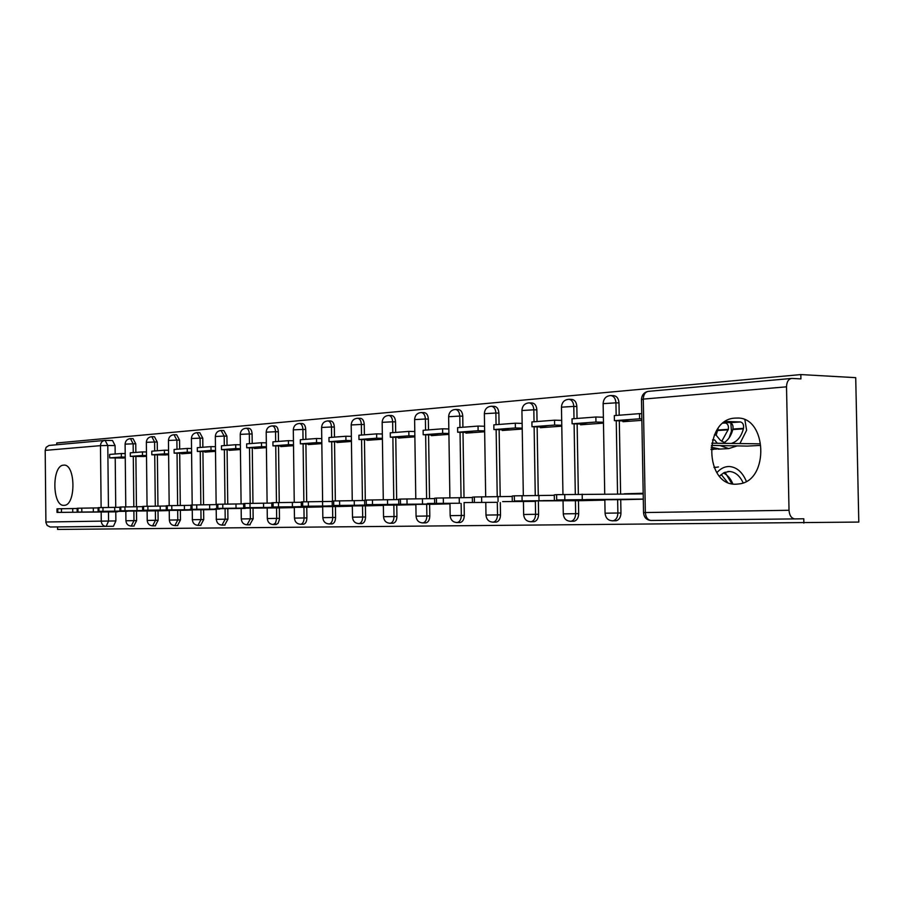 <?xml version="1.0" encoding="UTF-8"?>
<svg xmlns="http://www.w3.org/2000/svg" width="904" height="904" viewBox="0 0 904 904"><rect width="100%" height="100%" fill="white"/><g stroke="black" fill="none" stroke-linecap="round" stroke-linejoin="round"><path stroke-width="1.36" d="M735.268 418.111C703.131 418.936 704.419 486.578 736.557 484.171L739.076 483.922C769.609 480.871 767.168 416.179 736.658 418.066L735.268 418.111M63.63 465.164C51.686 465.097 52.082 506.624 64.014 505.347L64.229 505.336C76.162 505.438 75.642 463.571 63.743 465.153L63.63 465.164M614.901 520.772L616.234 520.749C619.206 519.845 620.777 517.246 620.958 512.975L617.884 513.009C617.714 517.291 616.144 519.89 613.172 520.806L612.223 520.862M573 521.246L574.142 521.224C577.001 520.376 578.515 517.845 578.684 513.641L575.645 513.675C575.464 517.89 573.961 520.421 571.102 521.269L570.266 521.325M533.236 521.687L534.23 521.664C536.965 520.873 538.422 518.399 538.592 514.274L535.575 514.308C535.405 518.444 533.948 520.919 531.213 521.71L530.478 521.755M495.46 522.105L496.33 522.083C498.951 521.337 500.341 518.93 500.511 514.873L497.516 514.907C497.347 518.975 495.957 521.382 493.335 522.139L492.68 522.162M459.514 522.501L460.283 522.489C462.791 521.766 464.125 519.416 464.294 515.438L461.322 515.483C461.164 519.461 459.831 521.811 457.311 522.535L456.723 522.557M425.275 522.874L425.953 522.862C428.36 522.184 429.649 519.89 429.807 515.981L426.869 516.026C426.711 519.936 425.422 522.229 423.015 522.907L422.484 522.93M392.63 523.235L393.229 523.224C395.545 522.568 396.777 520.331 396.924 516.5L394.02 516.546C393.861 520.376 392.63 522.614 390.325 523.269L389.839 523.292M361.464 523.574L362.007 523.563C364.222 522.941 365.397 520.749 365.555 516.998L362.673 517.031C362.515 520.794 361.34 522.987 359.125 523.608L358.685 523.631M331.678 523.902L332.163 523.891C334.288 523.292 335.429 521.156 335.576 517.472L332.717 517.506C332.582 521.19 331.44 523.337 329.316 523.936L328.92 523.947M303.19 524.218L303.631 524.207C305.665 523.631 306.761 521.54 306.897 517.924L304.083 517.958C303.936 521.574 302.851 523.676 300.806 524.252L300.444 524.263M275.912 524.512L278.025 523.427L279.392 519.664L279.46 518.354L276.669 518.387L275.528 523.066L273.177 524.557M249.764 524.795L253.154 518.772L250.397 518.806L247.063 524.84M224.689 525.077L227.932 519.167L225.198 519.201L222 525.122M200.609 525.337L203.728 519.551L201.027 519.585L197.953 525.382M177.478 525.586L180.472 519.913L177.794 519.947L174.845 525.631M155.239 525.834L158.11 520.263L155.465 520.308L152.629 525.868M133.837 526.06L136.594 520.602L133.973 520.647L131.249 526.105M57.573 526.919L57.596 529.428L858.8 522.071L855.715 377.657L800.82 374.572L56.76 442.983L56.771 444.745M800.82 374.572L800.91 378.9L791.836 378.414C788.503 378.923 786.729 381.725 786.514 386.822L789.022 510.274C789.429 515.348 791.305 518.229 794.627 518.907L651.162 520.478M803.871 523.111L803.78 518.772L794.944 518.919M105.418 440.406L112.525 440.519L115.09 445.604L115.17 454M115.215 457.955L115.735 507.325M115.78 511.856L115.881 520.93L108.57 521.032L106.152 526.399L50.262 526.998L47.166 525.473L45.912 522.557L45.2 450.384L46.115 447.322L49.042 445.446L104.446 440.44M137.657 456.452L146.516 456.362M159.206 454.881L168.607 454.757M159.827 510.816L169.24 510.59M181.602 453.243L181.614 453.808L191.591 453.085M182.258 510.274L192.258 510.037M204.903 451.537L204.903 452.113L215.514 451.345M205.592 509.72L216.203 509.46M229.153 449.763L229.164 450.35L240.43 449.537M254.419 447.909L254.419 448.508L266.409 447.638M280.76 445.977L280.771 446.599L293.517 445.672M281.562 507.89L294.331 507.585M308.253 443.966L308.264 444.598L321.824 443.615M309.1 507.223L322.683 506.895M336.977 441.864L336.989 442.508L351.43 441.457M337.87 506.534L352.334 506.183M367.013 439.66L367.024 440.327L382.415 439.208M367.951 505.811L383.364 505.438M398.449 437.355L398.461 438.044L414.868 436.847M399.444 505.053L415.885 504.658M431.389 434.948L431.4 435.649L448.915 434.372M432.44 504.262L449.977 503.844M465.944 432.417L465.955 433.129L484.657 431.773M502.228 429.762L502.24 430.496L522.229 429.038M540.389 426.97L540.4 427.716L561.791 426.168M580.571 424.021L580.583 424.801L603.476 423.128M581.894 500.669L604.844 500.115M622.935 420.925L622.946 421.716L641.863 420.337M643.185 493.268L624.235 493.799L643.196 493.697M624.348 499.641L643.298 499.189M618.991 402.958L615.929 402.834C615.579 398.483 613.861 396.054 610.776 395.545L613.839 395.681C616.923 396.178 618.641 398.607 618.991 402.958L619.206 415.207M619.308 420.812L620.619 494.002M620.72 499.663L620.958 512.975M576.831 406.517L573.791 406.416C573.464 402.144 571.814 399.771 568.876 399.308L571.904 399.421C574.854 399.896 576.503 402.257 576.831 406.517L577.046 418.45M577.136 423.931L578.345 494.172M578.458 500.692L578.684 513.641M536.852 409.907L533.835 409.806C533.507 405.625 531.936 403.308 529.122 402.868L532.14 402.981C534.953 403.421 536.524 405.726 536.852 409.907L537.044 421.535M537.134 426.88L538.275 495.369M538.377 501.652L538.592 514.274M498.872 413.117L495.878 413.026C495.561 408.924 494.07 406.664 491.369 406.246L494.352 406.359C497.053 406.766 498.556 409.026 498.872 413.117L499.053 424.462M499.132 429.682L500.206 496.511M500.307 502.579L500.511 514.873M462.746 416.179L459.774 416.089C459.481 412.077 458.046 409.862 455.469 409.467L458.43 409.568C461.006 409.964 462.441 412.167 462.746 416.179L462.916 427.242M462.995 432.349L464.012 497.595M464.102 503.449L464.294 515.438M428.338 419.094L425.4 419.004C425.117 415.072 423.739 412.913 421.275 412.54L424.213 412.631C426.677 413.004 428.055 415.162 428.338 419.094L428.507 429.886M428.575 434.892L429.536 498.612M429.626 504.285L429.807 515.981M395.545 421.863L392.641 421.795C392.359 417.93 391.048 415.817 388.686 415.456L391.59 415.546C393.952 415.908 395.274 418.01 395.545 421.863L395.692 432.417M395.771 437.31L396.675 499.584M396.754 505.076L396.924 516.5M364.244 424.518L361.363 424.439C361.103 420.665 359.837 418.597 357.577 418.247L360.447 418.326C362.707 418.676 363.973 420.744 364.244 424.518L364.391 434.824M364.459 439.615L365.306 500.081M365.397 505.833L365.555 516.998M334.333 427.05L331.486 426.982C331.226 423.275 330.017 421.253 327.847 420.914L330.694 420.993C332.864 421.332 334.073 423.343 334.333 427.05L334.469 437.129M334.536 441.819L335.35 500.929M335.418 506.556L335.576 517.472M305.721 429.468L302.908 429.411C302.659 425.773 301.507 423.795 299.427 423.467L302.241 423.535C304.32 423.863 305.484 425.84 305.721 429.468L305.857 439.321M305.914 443.921L306.682 501.743M306.761 507.246L306.897 517.924M278.342 431.784L275.55 431.728C275.313 428.168 274.206 426.225 272.206 425.908L274.985 425.976C276.986 426.292 278.104 428.225 278.342 431.784L278.466 441.434M278.522 445.943L279.257 502.522M279.325 507.912L279.46 518.354M252.092 434.01L249.334 433.954C249.108 430.462 248.035 428.552 246.125 428.247L248.882 428.315C250.803 428.62 251.866 430.519 252.092 434.01L252.216 443.457M252.272 447.875L252.962 503.279M253.03 508.545L253.154 518.772M226.927 436.135L224.192 436.09L221.107 430.496L223.83 430.553L226.927 436.135L227.04 445.389M227.096 449.729L227.751 504.014M227.808 509.155L227.932 519.167M202.767 438.18L200.066 438.135L197.095 432.654L199.795 432.711L202.767 438.18L202.869 447.254M202.925 451.503L203.547 504.726M203.615 509.732L203.728 519.551M179.557 440.146L176.879 440.101L174.02 434.722L176.687 434.779L179.557 440.146L179.659 449.039M179.704 453.209L180.303 505.415M180.359 510.297L180.472 519.913M157.239 442.033L154.595 441.999L151.838 436.711L154.482 436.756L157.239 442.033L157.33 450.757M157.375 454.859L157.951 506.07M158.008 510.828L158.11 520.263M135.758 443.853L133.148 443.819L130.492 438.632L133.103 438.677L135.758 443.853L135.86 452.407M135.894 456.441L136.447 506.715M136.493 511.348L136.594 520.602M711.764 443.186L759.496 443.819M711.391 445.401L747.258 446.101L759.529 445.446M116.91 457.978L125.249 457.91M117.475 511.833L57.008 512.41L117.543 511.833M112.22 526.309L113.452 526.286L115.881 520.93M78.433 512.093L106.582 511.811L78.433 512.093M121.328 453.525L109.633 454.429L109.666 457.899L121.373 457.04L121.328 453.525L125.204 453.571M125.249 457.074L121.373 457.04M123.396 458.046L109.666 457.899M57.008 512.387L56.975 508.85L57.754 508.794L57.788 512.365M77.134 508.489L57.754 508.794M99.011 511.585L127.487 511.302L99.011 511.585M142.448 451.898L130.3 452.836L130.345 456.373L142.493 455.48L142.448 451.898L146.471 451.955M146.504 455.526L142.493 455.48M144.211 456.531L130.345 456.373M77.168 511.879L77.134 508.285L77.947 508.229L77.981 511.856M98.084 507.901L77.947 508.229M169.24 510.545L98.988 511.336L159.906 510.816M120.401 511.054L149.205 510.783L120.401 511.054M164.392 450.215L151.77 451.186L151.815 454.791L164.438 453.864L164.392 450.215L168.562 450.271M168.596 453.91L164.438 453.864M165.839 454.961L151.815 454.791M98.118 511.359L98.084 507.686L98.943 507.63L98.988 511.336M119.882 507.291L98.943 507.63M192.258 509.992L120.831 510.794L182.337 510.274M142.662 510.5L171.794 510.229L142.662 510.5M187.218 448.452L174.088 449.469L174.133 453.141L187.264 452.181L187.218 448.452L191.535 448.52M191.58 452.237L187.264 452.181M188.303 453.322L174.133 453.141M119.927 510.816L119.882 507.076L120.797 507.008L120.831 510.794M142.583 506.658L120.797 507.008M216.203 509.415L143.589 510.229L205.671 509.709M165.839 509.935L195.298 509.653L165.839 509.935M210.971 446.632L197.298 447.683L197.343 451.435L211.016 450.429L210.971 446.632L215.457 446.7M215.502 450.486L211.016 450.429M211.683 451.627L197.343 451.435M142.629 510.251L142.583 506.432L143.555 506.364L143.589 510.229M166.246 506.003L143.555 506.364M189.998 509.336L219.796 509.065L189.998 509.336M235.707 444.723L221.469 445.819L221.514 449.65L235.752 448.599L235.707 444.723L240.374 444.802M240.419 448.666L235.752 448.599M236 449.853L221.514 449.65M166.291 509.664L166.246 505.765L167.263 505.698L167.308 509.63M190.925 505.325L167.263 505.698M215.186 508.715L245.334 508.443L215.186 508.715M261.493 442.745L246.656 443.887L246.702 447.796L261.55 446.7L261.493 442.745L266.341 442.824M266.397 446.768L261.55 446.7M261.346 448.011L246.702 447.796M190.97 509.054L190.925 505.076L192.01 504.986L192.055 509.02M216.689 504.601L192.01 504.986M294.331 507.539L217.887 508.376L281.652 507.89M241.492 508.059L271.98 507.788L241.492 508.059M288.41 440.666L272.918 441.864L272.963 445.853L288.455 444.711L288.41 440.666L293.45 440.756M293.506 444.791L288.455 444.711M287.766 446.09L272.963 445.853M216.734 508.41L216.689 504.342L217.841 504.262L217.887 508.376M243.617 503.856L217.841 504.262M322.683 506.861L244.894 507.698L309.191 507.223M268.985 507.381L299.812 507.121L268.985 507.381M316.513 438.508L300.32 439.751L300.377 443.83L316.558 442.644L316.513 438.508L321.756 438.609M321.813 442.734L316.558 442.644M315.338 444.079L300.377 443.83M243.662 507.732L243.605 503.584L244.837 503.494L244.894 507.698M271.776 503.076L244.837 503.494M352.334 506.15L273.132 506.997L337.96 506.534M297.755 506.669L328.909 506.409L297.755 506.669M345.882 436.248L328.966 437.547L329.022 441.717L345.938 440.474L345.882 436.248L351.362 436.361M351.419 440.576L345.938 440.474M344.142 441.988L329.022 441.717M271.833 507.031L271.776 502.793L273.087 502.692L273.132 506.997M301.269 502.262L273.087 502.692M383.364 505.404L302.716 506.263L368.052 505.811M327.869 505.924L359.363 505.664L327.869 505.924M376.629 433.875L358.911 435.242L358.978 439.513L376.685 438.203L376.629 433.875L382.335 433.999M382.403 438.316L376.685 438.203M374.245 439.796L358.978 439.513M301.326 506.296L301.269 501.957L302.659 501.856L302.716 506.263M332.186 501.415L302.659 501.856M415.874 504.624L333.734 505.483L399.545 505.053M359.442 505.144L391.274 504.895L359.442 505.144M408.823 431.4L390.268 432.835L390.336 437.197L408.89 435.83L408.823 431.4L414.789 431.536M414.857 435.954L408.89 435.83M405.76 437.513L390.336 437.197M332.243 505.528L332.186 501.087L333.666 500.974L333.734 505.483M364.628 500.511L333.666 500.974M449.977 503.81L366.289 504.669L432.541 504.262M392.573 504.33L424.744 504.082L392.573 504.33M442.598 428.801L423.128 430.304L423.196 434.767L442.666 433.332L442.598 428.801L448.825 428.959M448.892 433.479L442.666 433.332M438.779 435.106L423.196 434.767M364.685 504.726L364.628 500.172L366.222 500.048L366.289 504.669M398.721 499.573L366.222 500.048M427.4 503.471L459.887 503.223L427.4 503.471M478.046 426.078L457.605 427.648L457.673 432.225L478.114 430.722L478.046 426.078L484.567 426.247M484.646 430.88L478.114 430.722M473.402 432.587L457.673 432.225M398.777 503.878L398.709 499.223L400.427 499.076L400.495 503.822M434.587 498.59L400.427 499.076M464.023 502.567L496.838 502.33L464.023 502.567M515.314 423.208L493.821 424.857L493.9 429.558L515.393 427.976L515.314 423.208L522.139 423.4M522.218 428.146L515.393 427.976M509.766 429.942L493.9 429.558M434.643 502.974L434.575 498.206L436.417 498.059L436.485 502.929M472.363 497.55L436.417 498.059M502.624 501.618L535.733 501.381L502.624 501.618M554.536 420.19L531.914 421.931L531.993 426.744L554.615 425.072L554.536 420.19L561.689 420.394M561.768 425.275L554.615 425.072M547.993 427.163L531.993 426.744M472.43 502.036L472.351 497.143L474.329 496.985L474.408 501.98M512.206 496.454L474.329 496.985M604.844 500.093L514.421 500.986L582.029 500.669M543.338 500.613L576.741 500.387L543.338 500.613M595.872 417.004L572.017 418.846L572.108 423.784L595.962 422.032L595.872 417.004L603.375 417.241M603.465 422.247L595.962 422.032M588.244 424.236L572.108 423.784M512.285 501.042L512.195 496.025L514.331 495.844L514.421 500.986M554.299 495.302L514.331 495.844M732.873 483.934C730.635 478.578 727.483 474.928 723.403 472.973M743.122 482.826C739.8 475.707 735.223 471.922 729.404 471.47L724.036 472.645L719.471 476.137M716.872 472.702C720.431 468.6 724.488 466.532 729.042 466.509L729.291 466.509C736.681 467.108 742.365 472.035 746.331 481.29M714.16 467.628L718.488 466.95M721.166 474.51L727.46 482.261M731.878 483.742L725.019 472.216M715.516 467.255L713.957 467.142M711.019 449.107L716.782 449.062M729.155 437.841L731.449 431.197L730.839 422.914M744.907 419.885L746.614 430.247L739.992 443.423M716.16 435.276L718.149 428.349M723.358 422.925L725.313 422.982C727.776 423.66 728.782 425.784 728.341 429.332L721.72 441.31M643.298 499.076L556.694 499.935L624.483 499.641M586.346 499.55L620.02 499.336L586.346 499.55M717.064 442.949L714.589 439.92L712.521 440.033M714.589 439.92L712.578 439.875M720.013 449.062L711.165 447.186M737.144 445.898L728.703 448.599L720.07 445.57M639.501 413.648L614.324 415.591L614.415 420.665L639.591 418.812L639.501 413.648L641.738 413.727M724.093 442.632C728.274 440.078 731.189 435.717 732.805 429.536L732.929 429.038C733.37 425.479 732.364 423.354 729.901 422.665L723.923 422.484M731.799 443.254C737.404 441.423 741.269 436.621 743.37 428.869L743.495 428.372C743.935 424.778 742.918 422.643 740.455 421.953L725.358 421.49M641.829 418.88L639.591 418.812M630.664 421.151L614.415 420.665M714.363 434.926L715.979 434.971L720.251 440.18L725.37 443.118M554.378 500.002L554.288 494.85L556.604 494.646L556.694 499.935M643.196 493.912L556.604 494.646M786.514 386.822L643.286 399.105L645.354 512.545L789.022 510.274M115.09 445.604L107.791 445.491L108.435 507.415M108.48 511.924L108.57 521.032L101.259 521.133L101.169 511.992M101.124 507.573L100.48 445.649L45.2 450.384M45.878 522.003L101.259 521.133C101.542 524.241 103.056 525.992 105.791 526.399L113.339 526.297M604.731 494.059L603.137 403.647L615.929 402.834L616.155 415.444M616.245 420.722L617.556 494.013M617.647 499.686L617.884 513.009L605.07 513.201C605.635 518.308 608.336 520.84 613.172 520.806L616.234 520.749M562.955 494.465L561.463 407.173L573.791 406.416L574.006 418.688M574.096 423.84L575.306 494.217M575.419 500.714L575.645 513.675L563.282 513.867C563.825 518.794 566.435 521.258 571.102 521.269L574.142 521.224M523.326 495.595L521.924 410.518L533.835 409.806L534.027 421.761M534.117 426.801L535.258 495.392M535.36 501.675L535.575 514.308L523.642 514.489C524.162 519.258 526.682 521.664 531.213 521.71L534.23 521.664M485.685 496.68L484.363 413.693L495.878 413.026L496.059 424.688M496.138 429.615L497.223 496.522M497.313 502.601L497.516 514.907L485.979 515.077C486.476 519.698 488.928 522.049 493.335 522.139L496.33 522.083M449.887 497.72L448.644 416.71L459.774 416.089L459.955 427.468M460.034 432.281L461.051 497.607M461.142 503.471L461.322 515.483L450.158 515.642C450.644 520.128 453.028 522.422 457.311 522.535L460.283 522.489M415.795 498.725L414.608 419.592L425.4 419.004L425.569 430.112M425.648 434.824L426.609 498.635M426.688 504.308L426.869 516.026L416.055 516.184C416.518 520.534 418.846 522.783 423.015 522.907L425.953 522.862M383.285 499.675L382.166 422.337L392.641 421.795L392.799 432.632M392.867 437.242L393.771 499.607M393.85 505.099L394.02 516.546L383.533 516.692C383.985 520.93 386.245 523.122 390.325 523.269L393.229 523.224M352.255 500.59L351.204 424.959L361.363 424.439L361.51 435.039M361.577 439.559L362.436 500.522M362.515 505.856L362.673 517.031L352.492 517.19C352.933 521.314 355.148 523.45 359.125 523.608L362.007 523.563M322.615 501.471L321.609 427.468L331.486 426.982L331.621 437.344M331.689 441.762L332.491 501.008M332.57 506.579L332.717 517.506L322.83 517.653C323.259 521.676 325.429 523.766 329.316 523.936L332.163 523.891M294.252 502.308L293.303 429.863L302.908 429.411L303.043 439.547M303.1 443.875L303.868 501.822M303.936 507.268L304.083 517.958L294.467 518.105C294.885 522.026 296.998 524.071 300.806 524.252L303.631 524.207M267.109 503.11L266.205 432.157L275.55 431.728L275.675 441.649M275.731 445.898L276.466 502.59M276.534 507.935L276.669 518.387L267.313 518.534C267.72 522.354 269.787 524.365 273.517 524.546L276.308 524.501M241.097 503.878L240.238 434.361L249.334 433.954L249.459 443.672M249.504 447.83L250.205 503.336M250.272 508.568L250.397 518.806L241.289 518.941C241.684 522.681 243.718 524.648 247.368 524.84L250.125 524.795M216.146 504.613L215.333 436.474L224.192 436.09L224.316 445.604M224.361 449.695L225.017 504.07M225.085 509.178L225.198 519.201L216.192 519.337M192.19 504.986L191.422 438.508L200.066 438.135L200.179 447.457M200.225 451.469L200.846 504.771M200.903 509.754L201.027 519.585L192.224 519.71M169.184 505.641L168.449 440.451L176.879 440.101L176.992 449.243M177.037 453.186L177.625 505.449M177.681 510.319L177.794 519.947L169.353 520.071C169.726 523.574 171.636 525.427 175.093 525.619L177.76 525.586M147.058 506.263L146.358 442.327L154.595 441.999L154.697 450.96M154.731 454.825L155.307 506.104M155.364 510.862L155.465 520.308L147.216 520.421C147.589 523.845 149.465 525.665 152.855 525.868L155.499 525.823M125.78 506.873L125.102 444.135L133.148 443.819L133.25 452.61M133.284 456.407L133.826 506.737M133.882 511.381L133.973 520.647L125.927 520.76C126.289 524.117 128.131 525.902 131.464 526.105L134.075 526.06M105.146 440.395L107.791 445.491L100.48 445.649C100.706 442.519 102.197 440.768 104.954 440.395L105.146 440.395M643.535 512.579C643.964 517.337 646.405 519.969 650.857 520.467C647.569 519.845 645.739 517.201 645.354 512.545L643.535 512.579L641.49 399.704L643.286 399.105C643.512 394.415 645.275 391.827 648.563 391.342L791.226 378.471M72.715 508.523L72.761 512.105M61.449 508.692L61.483 512.274M93.304 507.946L93.338 511.596M81.789 508.116L81.823 511.766M114.706 507.336L114.751 511.065M102.943 507.517L102.977 511.235M136.99 506.703L137.024 510.511M124.955 506.895L125.001 510.692M160.189 506.048L160.234 509.935M147.883 506.24L147.928 510.116M184.382 505.37L184.427 509.336M171.783 505.562L171.828 509.517M209.615 504.658L209.66 508.703M196.722 504.861L196.778 508.895M235.978 503.912L236.023 508.048M222.768 504.116L222.813 508.251M263.527 503.132L263.584 507.37M249.99 503.347L250.046 507.573M292.354 502.319L292.421 506.647M278.477 502.534L278.534 506.861M322.558 501.471L322.626 505.901M308.309 501.697L308.377 506.116M354.232 500.579L354.3 505.121M339.599 500.805L339.667 505.336M387.488 499.641L387.556 504.296M372.448 499.878L372.516 504.522M422.439 498.658L422.518 503.426M406.969 498.895L407.049 503.664M459.232 497.618L459.311 502.511M443.31 497.867L443.389 502.748M498.002 496.522L498.081 501.55M481.606 496.782L481.685 501.799M538.931 495.369L539.01 500.533M522.015 495.629L522.105 500.793M728.341 429.332L717.968 429.999M725.313 422.982L723.098 423.128M728.217 429.829L717.844 430.496M740.455 421.953L729.901 422.665M743.495 428.372L732.929 429.038M743.37 428.869L732.805 429.536M582.187 494.149L582.278 499.46M564.729 494.42L564.819 499.731M130.492 438.632C127.238 438.937 125.441 440.745 125.102 444.045M125.927 520.76L125.825 511.449M200.914 525.326L198.225 525.371C194.699 525.167 192.755 523.292 192.371 519.71L192.247 509.845M225.017 525.066L222.294 525.111C218.712 524.908 216.723 522.987 216.327 519.337L216.203 509.257M151.838 436.711C148.527 437.027 146.697 438.869 146.358 442.226M147.216 520.421L147.115 510.941M174.02 434.722C170.653 435.039 168.799 436.914 168.449 440.35M169.353 520.071L169.24 510.398M197.095 432.654C193.671 432.982 191.772 434.892 191.422 438.383M221.107 430.496C217.615 430.824 215.694 432.779 215.333 436.349M246.125 428.247C242.577 428.586 240.611 430.575 240.238 434.225M241.289 518.941L241.153 508.647M272.206 425.908C268.59 426.247 266.59 428.281 266.205 432.01M267.313 518.523L267.177 508.014M299.427 423.467C295.732 423.818 293.698 425.897 293.303 429.705M294.467 518.094L294.32 507.359M327.847 420.914C324.095 421.264 322.016 423.388 321.609 427.287M322.83 517.653L322.683 506.658M357.577 418.247C353.735 418.608 351.611 420.778 351.204 424.767M352.492 517.178L352.334 505.946M388.686 415.456C384.765 415.817 382.595 418.032 382.166 422.123M383.533 516.692L383.364 505.189M421.275 412.54C417.275 412.891 415.049 415.162 414.608 419.354M416.055 516.184L415.874 504.387M455.469 409.467C451.367 409.828 449.096 412.156 448.633 416.462M450.158 515.642L449.977 503.562M491.369 406.246C487.177 406.608 484.838 408.992 484.363 413.411M485.979 515.077L485.787 502.68M529.122 402.868C524.817 403.218 522.422 405.659 521.924 410.213M523.642 514.478L523.427 501.765M568.876 399.308C564.446 399.647 561.983 402.156 561.463 406.845M563.282 513.856L563.056 500.793M610.776 395.545C606.222 395.873 603.68 398.449 603.137 403.286M605.07 513.201L604.832 499.776M112.525 440.519L104.954 440.395M113.452 526.286L50.262 526.998M737.879 418.1L736.658 418.066M647.558 391.488C643.84 392.596 641.806 395.206 641.478 399.308M650.857 520.467L794.627 518.907M729.404 471.47L727.867 471.526M713.561 449.401L710.996 449.537M728.703 448.599L718.149 449.152"/></g></svg>
